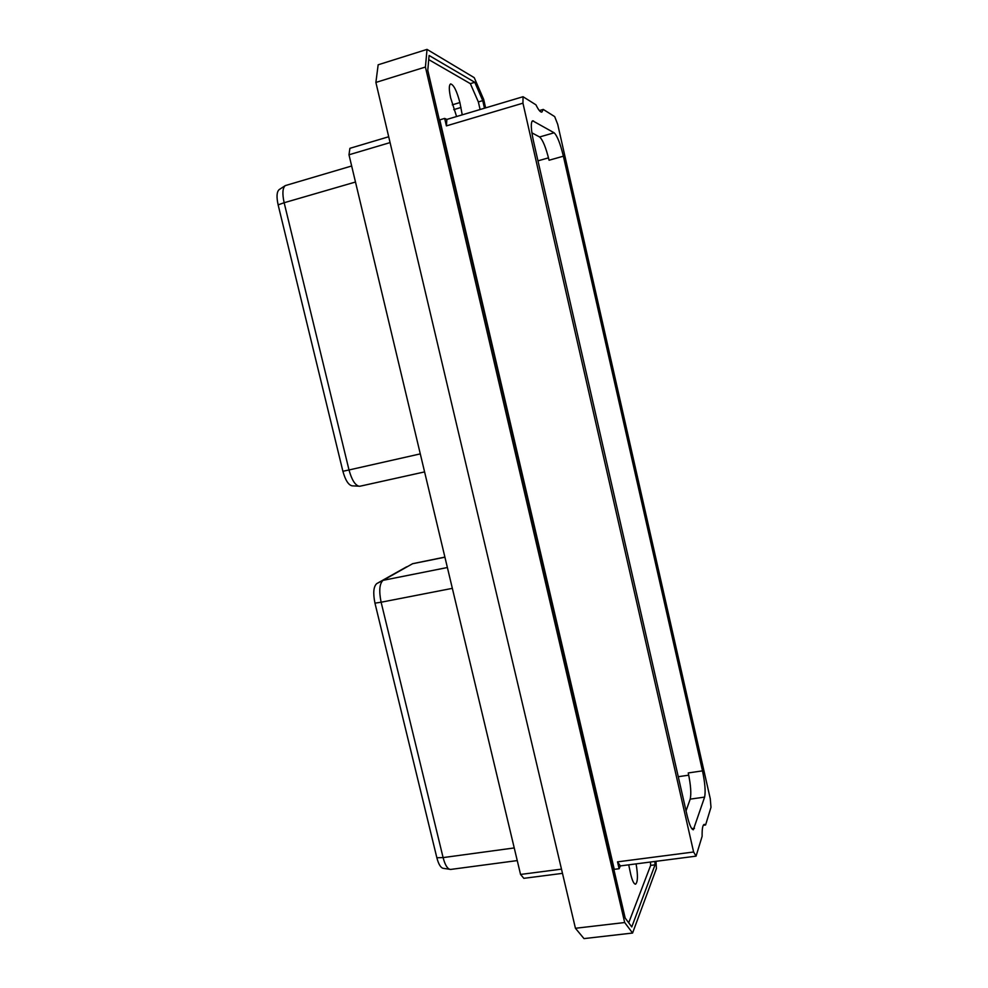 <?xml version="1.0" encoding="UTF-8"?>
<svg xmlns="http://www.w3.org/2000/svg" width="988" height="988" viewBox="0 0 988 988"><rect width="100%" height="100%" fill="white"/><g stroke="black" fill="none" stroke-linecap="round" stroke-linejoin="round"><path stroke-width="1.48" d="M444.662 118.412L439.784 119.869L614.264 869.341L619.13 868.724L617.525 861.857L693.613 851.989L522.948 103.172L446.403 125.884L444.662 118.412L446.86 119.425L446.403 125.884M619.13 868.724L620.353 865.908L617.525 861.857M620.353 865.908L696.058 856.151L693.613 851.989M696.058 856.151L702.122 836.317C701.986 828.771 702.715 824.795 704.321 824.375L705.58 824.98L710.99 807.295L710.261 798.687L557.714 124.352L554.676 116.596L543.264 109.421L541.869 112.076C540.424 112.385 538.448 109.964 535.928 104.814L523.047 96.725L522.948 103.172M687.043 815.236L533.397 140.765C530.889 128.946 530.63 122.277 532.631 120.783L554.12 132.787C557.195 135.677 560.282 143.482 563.382 156.19L702.493 770.862C705.012 782.953 705.716 791.697 704.617 797.106L693.341 829.772C691.402 829.488 689.303 824.647 687.043 815.236M543.264 109.421L539.349 110.57M628.714 922.804L650.647 865.402L650.462 862.03M654.859 861.462L655.044 864.833L631.777 926.929L625.169 918.037L427.779 70.309L429.101 55.476L474.783 82.3L470.35 83.647L428.73 59.613M470.35 83.647L478.353 101.937L480.106 109.52M456.579 116.522L450.614 97.775C448.885 89.661 448.885 85.042 450.614 83.918C453.727 84.746 456.827 90.958 459.889 102.554L462.236 114.843M636.087 863.883C638.038 875.393 637.853 882.173 635.519 884.211C633.901 884.062 632.308 880.777 630.727 874.368L628.714 864.833M655.044 864.833L650.647 865.402M474.783 82.3L482.737 100.615L478.353 101.937M482.737 100.615L484.478 108.211M485.614 107.877L483.675 99.418L474.24 77.657L427.026 49.4L425.42 67.036L624.688 922.533L632.579 933.043L656.403 868.576L656.007 861.314M425.42 67.036L375.885 82.436L378.157 64.788L427.026 49.4M632.579 933.043L583.994 938.6L575.436 928.275L624.688 922.533M575.436 928.275L375.885 82.436M388.704 136.752L349.9 148.323L348.986 154.783L390.075 142.593M562.481 873.355L523.838 878.332L520.553 874.442L348.986 154.783M520.553 874.442L561.48 869.131M406.587 566.828L376.749 583.599C373.513 586.526 372.921 593.035 374.958 603.137L436.857 857.757C438.524 864.167 440.623 867.686 443.143 868.316L450.701 869.428L517.255 860.585M444.896 557.096L412.663 563.679L383.06 580.339C379.478 583.599 378.824 590.886 381.121 602.223L374.958 603.137M514.242 847.939L443.106 857.596L381.121 602.223L452.343 588.354M436.857 857.757L443.106 857.596C444.983 864.784 447.317 868.724 450.096 869.415M702.493 770.862L688.253 772.949C690.773 785.003 691.415 793.735 690.192 799.131L704.617 797.106M686.055 810.864L690.192 799.131M278.134 204.862C276.368 196.773 276.726 191.672 279.221 189.56L285.31 185.596C282.556 187.93 282.173 193.648 284.149 202.725L278.134 204.862L342.898 471.288C345.355 480.156 348.418 485.009 352.099 485.837L359.941 486.232L424.581 471.906M420.283 453.887L349.011 469.967C351.765 479.921 355.174 485.355 359.249 486.281M342.898 471.288L349.011 469.967L284.149 202.725L355.482 182.027M351.654 165.996L285.31 185.596M531.902 132.837L539.609 136.974L554.12 132.787M563.382 156.19L549.069 160.241C545.956 147.57 542.795 139.814 539.609 136.974M705.58 824.98L703.295 825.289M523.047 96.725L446.86 119.425M452.294 104.839L459.889 102.554M453.739 109.643L461.026 107.457M444.921 557.207L412.539 563.74M447.379 567.52L383.06 580.339L376.749 583.599M688.735 775.172L678.274 776.704M548.501 157.858L537.966 160.846M691.773 828.66L694.478 828.302M531.952 121.413L533.52 120.944"/></g></svg>
